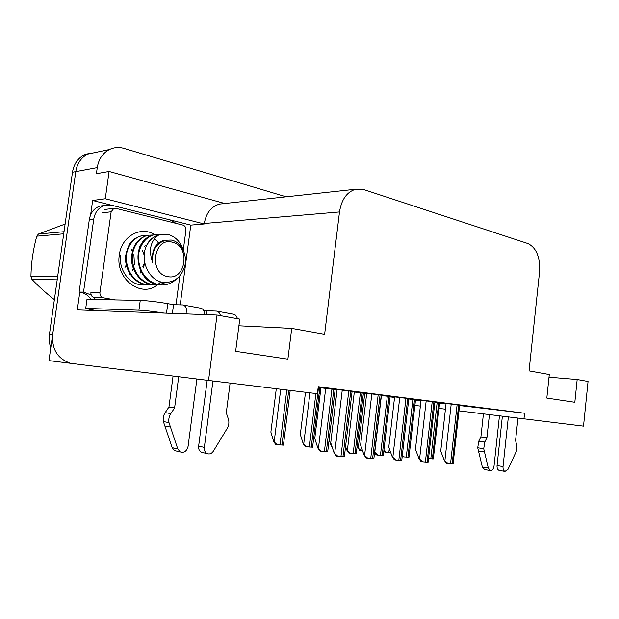 <?xml version="1.0" encoding="UTF-8"?>
<svg xmlns="http://www.w3.org/2000/svg" width="619" height="619" viewBox="0 0 619 619"><rect width="100%" height="100%" fill="white"/><g stroke="black" fill="none" stroke-linecap="round" stroke-linejoin="round"><path stroke-width="0.93" d="M90.637 214.785L92.641 200.486L190.791 225.107L180.206 304.865M458.973 410.854L583.508 426.135L588.05 381.474L577.171 379.524L574.834 402.273L546.825 398.063L549.285 374.534L529.052 370.905L539.559 271.865C540.294 257.28 536.433 247.848 527.992 243.569L363.856 189.615L355.623 189.244C346.88 191.944 341.502 199.511 339.498 211.953L324.627 334.299L291.719 328.403L287.897 359.167L235.638 351.321L239.762 319.102L217.029 315.032L77.298 309.895L79.789 292.145M224.759 203.504L109.083 171.463L105.276 198.761L204.239 223.97L190.791 225.107M105.276 198.761L92.641 200.486M223.227 203.674L219.637 204.061C211.265 206.46 206.158 212.928 204.309 223.474L204.239 223.97M109.083 171.463L96.402 173.715L97.26 167.602C98.669 159.091 102.723 153.063 109.424 149.512C114.074 147.299 118.941 146.92 124.024 148.39L286.148 196.819M217.029 315.032L208.541 380.453L48.963 360.622L75.781 171.618C77.158 163.385 81.143 157.543 87.728 154.092L97.013 152.135M414.877 405.406L420.371 406.087M439.01 408.385L445.432 409.182M319.094 393.645L320.209 393.777M208.541 380.453L317.4 393.715L318.251 386.713L524.564 413.229L523.96 418.885M291.719 328.403L238.903 325.795M577.171 379.524L549.007 377.203M415.457 400.338L420.951 400.988M439.591 403.186L446.02 403.944M459.561 405.546L524.564 413.229M319.706 388.593L320.82 388.74M433.896 401.824L427.079 462.169L428.131 462.145L434.894 401.955L437.269 402.257L420.433 400.191L421.036 400.269L415.457 449.262L418.97 458.602L422.746 461.805L421.013 461.488L418.97 458.602M408.819 398.636L394.001 396.802L394.613 396.887L388.778 447.22L392.245 456.807L396.067 460.095L394.334 459.778L392.245 456.807M381.265 395.1L366.061 393.227L366.696 393.305L360.591 445.061L363.995 454.919L367.848 458.292L366.123 457.967L363.995 454.919M352.103 391.363L336.488 389.436L337.138 389.521L330.739 442.778L334.074 452.907L337.966 456.373L336.249 456.048L334.074 452.907M458.687 405.004L452.164 463.77L453.116 463.747L459.608 405.12L461.906 405.414L445.487 403.402L446.067 403.48L440.728 451.197L444.28 460.296L448.017 463.414L446.284 463.113L444.28 460.296M415.519 399.828L408.78 398.961M390.14 396.586L381.227 395.456M363.392 393.166L352.056 391.75M333.834 389.359L326.321 451.754L327.691 451.762L335.165 389.529L337.107 389.784L320.317 387.726L320.936 387.804L314.785 438.445L317.872 448.055L321.532 451.344L319.93 451.034L317.872 448.055M439.622 402.915L434.863 402.28M366.626 393.877L363.353 393.491M337.069 390.14L335.119 389.908M319.791 387.912L318.135 387.68M394.551 397.429L390.102 396.887M69.583 362.92C57.397 358.432 51.748 349.008 52.654 334.655L75.781 171.618C77.158 163.385 81.143 157.543 87.728 154.092L109.424 149.512M50.797 347.723C49.257 343.444 48.8 339.003 49.435 334.392L72.477 172.237C73.854 164.05 77.824 158.232 84.385 154.796L90.56 152.978M390.806 452.829L386.372 452.45L383.958 449.773M386.372 452.45L384.848 452.18L383.85 450.748M439.629 402.892L433.339 458.919L428.503 458.594M452.164 463.77L448.017 463.414M508.361 416.951L503.03 466.602L497.057 465.581L502.373 416.216M489.428 414.614L486.913 437.788L480.909 436.906L483.424 413.871M484.607 469.55L482.333 467.02L477.713 447.785L478.781 441.138L480.909 436.906M486.913 437.788L484.785 442.043L478.781 441.138M477.713 447.785L483.718 448.729L488.321 468.072L490.202 470.548C492.175 470.711 493.451 469.21 494.032 466.03L499.448 415.852M483.718 448.729L484.785 442.043M478.448 451.027L484.445 451.986M497.057 465.581C496.91 468.142 497.56 469.744 499.022 470.37L504.996 471.423L508.06 469.287L516.277 451.429L516.656 444.929L515.573 440.527L517.956 418.142M504.996 471.423C503.533 470.788 502.883 469.187 503.03 466.602M357.743 447.684L361.148 450.655L359.631 450.377L357.155 445.951M362.579 450.81L361.148 450.655M332.194 447.189L331.173 445.726L331.738 445.812M331.173 445.726L329.146 439.536M303.186 443.661L306.645 446.779L305.136 446.5L303.186 443.661L300.323 434.523L305.5 392.268M319.791 387.889L312.595 447.204L306.645 446.779M273.66 441.479L277.134 444.682L275.648 444.396L273.66 441.479L270.874 432.108L276.291 388.709M290.195 390.403L283.425 445.131L277.134 444.682M415.519 399.804L408.973 457.263L403.735 456.915L402.35 455.011M403.735 456.915L402.164 456.629M374.603 452.11L377.791 455.151L376.174 454.857L374.557 452.551M390.14 396.562L383.316 455.53L377.791 455.151M346.802 450.098L350.431 453.301L348.814 453L346.802 450.098L345.549 446.392M363.392 393.142L356.258 453.696L350.431 453.301M326.321 451.754L321.532 451.344M427.079 462.169L422.746 461.805M408.826 398.605L401.754 460.459L396.067 460.095M381.273 395.069L373.868 458.671L367.848 458.292M352.11 391.332L344.35 456.783L337.966 456.373M212.944 380.987L204.347 447.382L198.629 446.152L207.187 380.283M206.591 314.645L207.094 310.777L216.449 311.086C218.368 311.38 219.706 312.904 220.465 315.644M207.094 310.777L203.489 310.119M172.399 313.392L173.56 304.703L167.78 303.65C156.947 301.801 147.771 300.718 140.25 300.401L86.977 299.364L85.716 308.394L94.018 310.367L92.587 309.693M104.557 205.485L99.976 206.081C94.103 208.17 90.544 212.665 89.314 219.559L93.748 219.08C94.993 212.139 98.56 207.62 104.456 205.516L111.969 205.338L169.83 219.861L176.098 223.374M89.314 219.559L79.131 292.075C84.114 292.625 88.091 295.077 91.063 299.441M79.131 292.075L83.526 292.106L91.179 294.977M94.065 297.623L95.496 299.526M93.748 219.08L83.526 292.106M164.174 313.09C153.899 311.489 145.48 310.521 138.927 310.196L85.716 308.394M186.977 313.926C187.093 308.657 185.685 305.662 182.752 304.935L173.56 304.703M178.713 376.747L174.597 407.944L168.964 407L173.065 376.043M176.779 451.143L174.519 450.624L172.136 447.661L163.377 421.547C162.812 418.351 163.416 415.372 165.18 412.618L168.964 407M174.597 407.944L170.805 413.616L165.18 412.618M163.377 421.547L168.987 422.615L177.769 448.922L180.168 451.909C184.137 453.116 186.776 451.251 188.091 446.338L196.888 379.006M168.987 422.615C168.422 419.396 169.033 416.394 170.805 413.616M204.912 314.584C204.417 310.769 202.993 308.641 200.649 308.2L183.201 305.02M164.778 425.949L170.387 427.056M237.417 318.684C236.636 315.976 235.282 314.467 233.355 314.166L216.905 311.164M198.629 446.152C198.389 449.054 199.287 451.104 201.337 452.303L207.056 453.572C209.501 454.532 211.621 453.719 213.416 451.119L227.753 427.489C229.022 424.58 229.208 421.694 228.303 418.823L226.283 412.888L230.106 383.084M201.337 452.303L203.256 452.729M207.056 453.572C205.005 452.365 204.1 450.307 204.347 447.382M160.847 281.885L157.891 284.547M157.35 284.957C141 298.234 115.196 278.852 119.328 255.005C121.432 236.203 140.954 225.587 154.866 234.74M140.134 272.53L140.861 271.37M142.85 266.727L143.376 264.491M145.689 247.732L144.769 246.563M115.196 299.913L103.327 297.816C100.928 297.112 99.798 295.371 99.93 292.586L111.141 211.799L113.873 208.363L115.714 208.324L182.961 225.092C185.073 225.873 186.056 227.568 185.932 230.167L183.294 249.991M103.327 297.816L94.274 297.662C91.898 296.973 90.769 295.255 90.9 292.508L99.93 292.586M179.835 275.997L176.013 304.757M158.534 243.004L157.319 241.495M156.847 240.977L154.471 238.748M57.304 279.007L31.925 279.347C38.332 286.133 45.806 292.903 54.371 299.65M31.925 279.347L30.95 276.662L57.706 276.175M63.726 233.82L36.784 236.187C33.093 249.767 31.151 263.261 30.95 276.662M36.784 236.187L38.448 234.044L64.02 231.707M65.111 224.055L38.448 234.044M183.479 250.579C180.717 242.06 175.649 236.706 168.275 234.524L161.072 234.284L158.959 234.825C150.456 240.799 148.343 249.991 152.614 262.386C151.833 250.393 156.298 243.004 166.016 240.218L171.239 240.048C180.609 241.634 187.155 253.628 185.096 264.684C181.916 276.879 174.728 282.798 163.524 282.442C149.241 281.049 139.762 260.808 146.146 246.524C149.102 240.582 153.373 236.69 158.959 234.825M161.072 234.284L160.282 234.346C153.218 236.388 148.506 240.451 146.146 246.524M159.354 234.547L154.765 234.756C145.465 236.149 137.65 247.662 138.447 259.376C140.134 273.056 146.773 281.483 158.387 284.647L162.511 284.988C167.726 284.817 172.33 282.891 176.322 279.215M154.765 234.756L153.953 234.818C129.472 240.18 135.043 281.645 157.597 284.647L162.511 284.988M153.079 235.011L148.56 235.228C139.298 236.605 131.507 248.018 132.296 259.632C133.975 273.188 140.583 281.529 152.142 284.67L158.626 284.817M148.56 235.228L147.802 235.282C137.418 238.315 131.979 246.176 131.499 258.858C131.545 270.611 140.273 282.721 151.369 284.67M146.951 235.46L142.471 235.684C133.24 237.054 125.479 248.366 126.261 259.872C127.924 273.312 134.509 281.583 146.014 284.694L152.429 284.841M142.471 235.684L141.697 235.738C137.426 236.953 134.323 238.617 132.396 240.714C129.843 242.369 127.591 247.345 125.649 255.632C124.218 268.932 133.41 282.643 145.248 284.694L150.1 285.026M120.465 255.678C118.856 268.778 128.009 282.937 139.987 284.709L146.339 284.864M159.021 284.755L165.397 282.581M139.244 284.717L143.36 285.042M125.247 265.992L124.961 267.687M167.579 276.561C148.49 273.59 153.473 236.837 172.183 242.161C190.737 245.681 186.064 281.08 167.579 276.561M129.564 274.263L129.944 273.861M132.412 270.387L133.333 268.46M134.439 264.808L133.89 254.579M132.389 251.105L131.282 249.387M146.424 245.898L145.775 245.333M140.505 272.956L141.209 272.035M143.407 267.973L144.722 262.657M144.212 255.167L142.502 250.749M139.817 247.043L139.097 246.339M163.207 240.984L162.488 240.814M166.356 240.157L164.422 240.327C155.268 243.074 151.33 250.432 152.614 262.386M97.26 167.602L72.477 172.237M339.498 211.953L204.309 223.474M49.435 334.392L52.654 334.655M389.289 448.628L388.817 452.698M390.519 452.025L390.427 452.806M437.146 402.574L430.809 458.826M438.701 402.768L432.379 458.934M451.205 404.075L444.922 460.412M457.101 404.803L450.555 463.67M482.333 467.02L488.321 468.072M364.699 393.653L358.308 447.785M309.964 392.81L303.743 443.761M315.891 393.529L309.376 447.057M318.476 387.726L311.249 447.189M280.717 389.25L274.209 441.587M286.79 389.985L279.981 444.968M288.748 390.225L281.954 445.107M412.881 399.472L406.273 457.162M414.506 399.681L407.921 457.279M381.412 395.479L374.789 452.141M387.324 396.199L380.43 455.414M389.042 396.415L382.163 455.538M354.316 392.013L347.398 450.206M360.374 392.756L353.17 453.572M362.185 392.988L355.004 453.696M325.702 388.353L318.468 448.171M331.923 389.111L324.379 451.622M426.174 400.872L419.612 458.718M432.217 401.607L425.385 462.06M399.75 397.483L392.887 456.93M405.956 398.241L398.806 460.366M407.72 398.466L400.601 460.482M371.826 393.901L364.637 455.035M378.186 394.674L370.711 458.571M380.058 394.914L372.599 458.687M342.253 390.102L334.709 453.031M348.791 390.906L340.945 456.667M350.772 391.162L342.949 456.799M167.78 303.65L166.511 313.175M95.218 310.552L94.142 310.374M140.25 300.401L138.927 310.196M172.136 447.661L177.769 448.922M111.141 211.799L102.011 212.851M355.623 189.244L219.637 204.061M84.385 154.796L87.728 154.092M484.213 469.481L490.202 470.548M104.456 205.516L99.976 206.081M94.018 310.367L95.125 310.552M174.519 450.624L180.168 451.909M113.873 208.363L104.719 209.462M166.016 240.218L164.422 240.327"/></g></svg>
